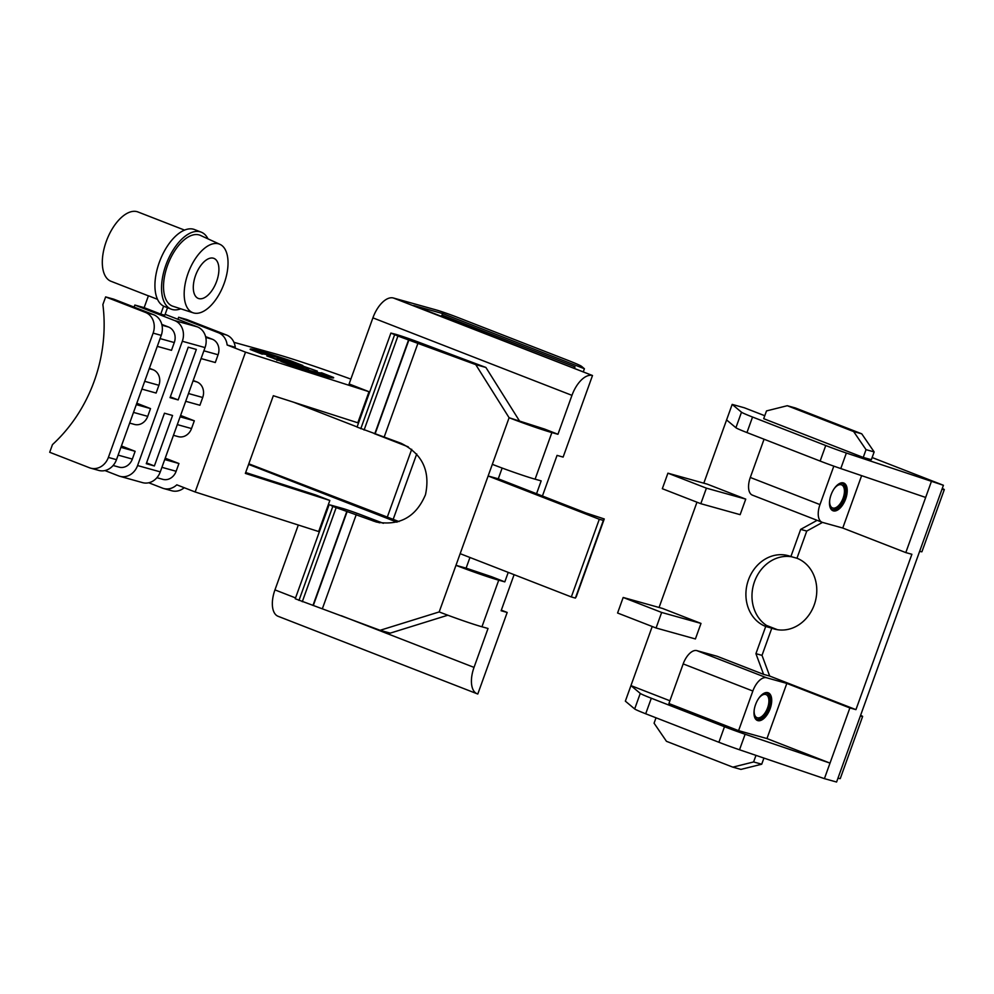 <?xml version="1.0" encoding="UTF-8"?>
<svg xmlns="http://www.w3.org/2000/svg" width="994" height="994" viewBox="0 0 994 994"><rect width="100%" height="100%" fill="white"/><g stroke="black" fill="none" stroke-linecap="round" stroke-linejoin="round"><path stroke-width="1.49" d="M707.256 484.14L667.918 473.181L706.411 488.166L745.749 499.125L707.256 484.14M695.402 638.956L700.994 623.424L661.656 612.453L656.065 627.997L695.402 638.956M656.065 627.997L617.585 613.012L623.176 597.469L661.656 612.453M700.994 623.424L662.513 608.44L623.176 597.469M787.285 405.714L795.399 407.975L861.748 433.819L853.635 431.558L787.285 405.714L766.498 410.92L763.703 418.685L863.239 457.439L866.035 449.661L853.635 431.558M863.239 457.439L871.353 459.688L874.148 451.922L861.748 433.819M874.148 451.922L866.035 449.661M860.357 716.003A16.525 0.721 19.8 0 0 862.63 716.438L840.265 778.575A16.525 0.721 -160.2 0 1 837.979 778.153L942.014 489.172A16.525 0.721 19.8 0 0 944.3 489.607A16.525 0.721 19.8 0 0 942.262 488.476M806.755 531.069L800.679 529.367L790.889 556.565L796.964 558.255L806.755 531.069L822.523 522.397M817.13 520.334L800.679 529.367M766.548 625.45L777.482 629.711M791.696 556.789A37.188 32.007 -74.4 0 0 753.551 584.621A37.188 32.007 -74.4 0 0 771.804 628.171L765.715 626.468L755.925 653.667L763.603 674.367L717.159 656.288L696.881 650.635A16.525 8.387 111.3 0 0 683.176 663.905L668.912 703.528L738.579 730.652L766.97 738.567L786.826 683.412L766.548 677.759L696.881 650.635M790.889 556.565A37.188 32.007 -74.4 0 0 788.279 555.696A37.188 32.007 -74.4 0 0 747.935 581.403A37.188 32.007 -74.4 0 0 765.715 626.468M703.814 483.183L726.589 419.928L735.908 427.731A24.788 1.081 19.8 0 0 746.954 432.564L820.137 461.067A24.788 1.081 19.8 0 0 840.775 468.559L925.662 497.435L905.807 552.589L911.883 554.279L855.946 709.641L769.691 676.057L762.013 655.357L755.925 653.667M762.013 655.357L771.804 628.171L777.072 629.637M769.691 676.057L763.603 674.367M757.813 720.625A14.873 7.554 -68.7 0 1 754.347 716.227A14.873 7.554 -68.7 0 1 755.552 704.609A14.873 7.554 -68.7 0 1 763.069 693.824A14.873 7.554 -68.7 0 1 771.282 704.597A14.873 7.554 -68.7 0 1 757.813 720.625M683.176 663.905L752.843 691.029A16.525 8.387 -68.7 0 1 766.548 677.759M752.843 691.029L738.579 730.652M786.826 683.412L849.87 707.952L830.015 763.106L766.97 738.567M763.926 758.074L761.715 764.212L740.928 769.406L732.826 767.144L666.465 741.313L654.077 723.197L656.015 717.792M761.715 764.212L753.601 761.951L732.826 767.144M753.601 761.951L755.974 755.365M824.411 778.637L739.524 749.774A24.788 1.081 -160.2 0 1 718.898 742.269L724.489 726.738A24.788 1.081 -160.2 0 0 745.127 734.243L830.015 763.106L824.411 778.637L836.588 782.029L837.979 778.153M724.489 726.738L651.306 698.235L645.702 713.779L718.898 742.269M645.702 713.779A24.788 1.081 -160.2 0 1 634.669 708.946L625.35 701.143L652.226 626.493M651.306 698.235A24.788 1.081 -160.2 0 1 640.26 693.414L630.942 685.599L669.906 700.77M855.946 709.641L849.87 707.952M796.964 558.255A37.188 32.007 105.6 0 1 814.757 603.333A37.188 32.007 105.6 0 1 774.401 629.04A37.188 32.007 105.6 0 1 771.804 628.171M944.3 489.607L921.923 551.745A16.525 0.721 -160.2 0 1 919.649 551.322M726.589 419.928L732.18 404.396L741.499 412.199A24.788 1.081 19.8 0 0 752.545 417.033L825.741 445.523A24.788 1.081 19.8 0 0 846.366 453.028L943.418 485.283L872.123 457.526M764.771 415.728L744.357 407.788L732.18 404.396M659.072 607.483L696.968 502.206M862.63 716.438A16.525 0.721 19.8 0 0 860.605 715.32M943.418 485.283L942.014 489.172M931.254 481.891L925.662 497.435M905.807 552.589L842.763 528.038L861.624 475.654M843.397 482.91A14.873 7.554 -68.7 0 1 843.558 503.486A14.873 7.554 -68.7 0 1 829.853 506.493A14.873 7.554 -68.7 0 1 838.576 484.078A14.873 7.554 -68.7 0 1 843.397 482.91M752.818 495.26A16.525 8.387 -68.7 0 1 752.408 495.136A16.525 8.387 -68.7 0 1 750.296 477.468L819.975 504.592L833.817 466.136M819.975 504.592A16.525 8.387 111.3 0 0 822.088 522.26A16.525 8.387 111.3 0 0 822.485 522.397L842.763 528.038M750.296 477.468L764.063 439.224M706.411 488.166L700.807 503.697L740.145 514.668L745.749 499.125M667.918 473.181L662.327 488.713L700.807 503.697M832.276 509.587A14.053 7.132 111.3 0 0 843.682 498.976A14.053 7.132 111.3 0 0 842.452 483.432A14.053 7.132 111.3 0 0 838.228 484.327M829.766 506.083A14.053 7.132 111.3 0 0 832.599 509.736A14.053 7.132 111.3 0 0 844.341 499.224A14.053 7.132 111.3 0 0 842.788 483.544A14.053 7.132 111.3 0 0 842.452 483.432M754.247 715.817A14.053 7.132 111.3 0 0 757.093 719.47A14.053 7.132 111.3 0 0 768.834 708.971A14.053 7.132 111.3 0 0 767.281 693.29A14.053 7.132 111.3 0 0 766.933 693.178A14.053 7.132 -68.7 0 1 768.163 708.71A14.053 7.132 -68.7 0 1 756.757 719.333M766.933 693.178A14.053 7.132 111.3 0 0 762.721 694.061M758.795 698.248A12.4 6.287 -68.7 0 1 766.014 694.57A12.4 6.287 -68.7 0 1 767.38 708.411A12.4 6.287 -68.7 0 1 757.018 717.68A12.4 6.287 -68.7 0 1 754.185 710.089M834.301 488.501A12.4 6.287 -68.7 0 1 841.533 484.836A12.4 6.287 -68.7 0 1 842.9 498.665A12.4 6.287 -68.7 0 1 832.537 507.934A12.4 6.287 -68.7 0 1 829.692 500.342M276.953 359.878C289.068 363.792 268.045 355.616 266.814 355.939L280.581 360.834M276.928 360.424L277.202 359.642L274.207 358.809M292.733 364.301L280.035 359.555L292.733 364.301M298.362 365.867L284.222 360.723L298.362 365.867M300.138 365.158L293.603 363.332L308.848 368.786L299.952 365.693M317.322 371.147L300.797 365.345L317.322 371.147M333.45 377.409L321.509 372.762A84.08 3.665 -160.2 0 1 280.967 361.468L292.907 366.115A70.189 3.057 19.8 0 0 333.649 377.795A70.189 3.057 19.8 0 0 333.45 377.409L333.251 377.968M300.461 369.06L306.289 370.998L300.461 369.06M250.351 349.553A70.412 3.069 -160.2 0 1 250.165 349.167A70.412 3.069 -160.2 0 1 290.907 360.847L302.822 365.494A83.546 3.641 19.8 0 0 262.267 354.187L250.351 349.553M276.891 358.685L289.527 363.406L276.891 358.685M350.845 379.099A86.776 3.777 19.8 0 0 275.003 353.765L233.938 342.321M177.889 319.298L178.634 317.26L186.735 319.521L226.557 335.015A16.525 14.227 105.6 0 1 235.255 347.266L227.141 345.005L245.506 352.149L369.01 391.711L349.105 383.957L372.899 317.856A24.713 12.537 -68.7 0 1 393.388 298.001L592.449 375.508A24.713 12.537 111.3 0 0 571.96 395.351L372.899 317.856M291.118 362.648L303.829 367.395L291.118 362.648M178.634 317.26L218.444 332.754A16.525 14.227 105.6 0 1 227.141 345.005M160.084 338.594L174.285 342.557L171.49 350.323L157.276 346.359M144.702 381.323L158.903 385.287A12.4 10.673 -74.4 0 0 153.151 369.756L149.386 368.289M158.903 385.287L156.108 393.052L141.893 389.089M136.302 404.62L150.516 408.584L136.799 403.241M150.516 408.584L147.721 416.349L133.507 412.398M129.655 423.084L134.439 424.426A12.4 10.673 -74.4 0 0 147.721 416.349M120.92 447.35L135.134 451.313L121.417 445.971M135.134 451.313L132.339 459.079L118.124 455.115M113.117 465.49L119.056 467.143A12.4 10.673 -74.4 0 0 132.339 459.079M90.665 468.162A16.525 14.227 -74.4 0 0 108.383 457.414L116.484 459.675A16.525 14.227 -74.4 0 1 98.779 470.423L90.665 468.162A16.525 14.227 -74.4 0 1 89.51 467.776L49.7 452.282L52.458 444.616A144.627 124.449 105.6 0 0 102.879 304.574L105.637 296.908L113.751 299.169L153.561 314.676A16.525 14.227 -74.4 0 1 161.239 335.376L153.126 333.114A16.525 14.227 -74.4 0 0 145.447 312.414L105.637 296.908M108.383 457.414L153.126 333.114M116.484 459.675L161.239 335.376M174.285 342.557A12.4 10.673 -74.4 0 0 168.533 327.026L161.786 324.404M201.186 232.136L194.551 229.564A41.326 20.973 111.3 0 0 160.394 259.509A41.326 20.973 111.3 0 0 163.612 306.14A41.326 20.973 111.3 0 0 164.569 306.574L171.204 309.159A41.326 20.973 -68.7 0 1 166.644 263.037A41.326 20.973 -68.7 0 1 201.186 232.136A41.326 20.973 -68.7 0 1 207.994 238.871M163.612 306.14L160.755 314.104L144.155 307.655L148.429 295.777L157.499 299.318M167.514 307.718L164.805 315.235L160.755 314.104M184.536 230.099L137.98 211.97A37.188 18.874 111.3 0 0 106.234 241.53A37.188 18.874 111.3 0 0 110.993 281.277L148.404 295.852M216.642 281.339A21.483 10.909 -68.7 0 1 198.303 298.424A21.483 10.909 -68.7 0 1 195.942 274.443A21.483 10.909 -68.7 0 1 213.896 258.378A21.483 10.909 -68.7 0 1 216.642 281.339M193.656 312.961A36.778 18.662 111.3 0 0 223.638 284.806A36.778 18.662 111.3 0 0 219.947 244.338A36.778 18.662 111.3 0 0 188.711 271.623A36.778 18.662 111.3 0 0 193.271 312.849A36.778 18.662 111.3 0 0 193.656 312.961M173.329 306.376A38.02 19.296 -68.7 0 1 172.931 306.264A38.02 19.296 -68.7 0 1 168.21 263.646A38.02 19.296 -68.7 0 1 200.515 235.441L219.947 244.338M180.759 308.799A41.326 20.973 -68.7 0 1 172.21 309.494A41.326 20.973 -68.7 0 1 171.204 309.159M178.162 399.923L170.049 397.662L188.226 347.179L196.34 349.428L178.162 399.923L170.334 396.879M154.381 465.962L146.28 463.701L164.457 413.206L172.558 415.467L154.381 465.962L146.553 462.906M134.091 307.096L134.836 305.046L174.646 320.553A16.525 14.227 105.6 0 1 182.324 341.253L137.582 465.552A16.525 14.227 105.6 0 1 119.864 476.3L142.577 482.637A16.525 14.227 -74.4 0 0 160.282 471.877L205.037 347.589A16.525 14.227 -74.4 0 0 197.359 326.877L165.128 314.328M134.836 305.046L144.155 307.655M203.869 350.795L218.084 354.759A12.4 10.673 -74.4 0 0 212.331 339.24L205.584 336.606M218.084 354.759L215.288 362.524L201.074 358.573M188.487 393.525L202.701 397.488A12.4 10.673 -74.4 0 0 196.949 381.957L193.184 380.491M202.701 397.488L199.906 405.254L185.692 401.29M180.1 416.834L194.315 420.797L180.597 415.455M194.315 420.797L191.519 428.563L177.305 424.6M173.453 435.297L178.237 436.627A12.4 10.673 -74.4 0 0 191.519 428.563M164.718 459.551L178.932 463.515L165.215 458.172M178.932 463.515L176.137 471.28L161.923 467.329M156.915 477.692L162.854 479.356A12.4 10.673 -74.4 0 0 176.137 471.28M119.864 476.3A16.525 14.227 105.6 0 1 118.708 475.915L104.942 470.56M245.506 352.149L195.159 491.98L176.795 484.823A16.525 14.227 105.6 0 1 163.662 488.514A16.525 14.227 105.6 0 1 162.507 488.129L148.74 482.761M184.213 487.719A16.525 14.227 105.6 0 1 171.776 490.763L163.662 488.514M542.426 496.006L557.05 455.389L563.126 457.091L592.499 375.521L413.666 305.493L442.864 313.632L441.237 316.216M574.557 368.128L575.017 366.848L442.305 315.185M575.017 366.848L573.936 367.892M583.379 371.57L584.397 368.737L581.577 366.364A33.063 1.441 19.8 0 0 566.853 359.927L457.389 317.31A16.525 0.721 19.8 0 0 436.006 309.88L393.388 298.001M442.864 313.632L584.397 368.737M248.811 463.813L393.177 519.353L416.722 453.972M387.101 517.65L411.715 449.288M293.665 402.235L357.107 426.935M374.129 433.558L408.261 446.853M341.265 615.708L474.026 667.396A24.713 12.537 111.3 0 0 477.182 693.8A24.713 12.537 111.3 0 0 477.791 694.011L507.188 612.453L501.113 610.751L514.097 574.669M398.979 521.601L393.177 519.353M397.004 522.185L248.587 464.397M507.188 612.453L501.324 610.167M477.182 693.8L278.121 616.305A24.713 12.537 -68.7 0 1 274.953 589.889L295.553 597.916M475.753 364.624L485.892 367.457L418.064 341.973A20.663 0.895 19.8 0 0 395.326 334.208L390.891 333.077L397.935 336.047L475.753 364.624L509.102 417.728L544.687 429.11L557.957 434.279L551.869 432.576A33.063 1.441 -160.2 0 1 509.102 417.728L492.328 464.335A33.063 1.441 19.8 0 0 535.095 479.183L541.171 480.885L536.549 493.72M502.144 468.05L498.267 478.81L585.988 512.966L604.253 518.955L576.284 596.636L575.389 598.077L571.326 596.947L460.16 553.67L492.328 464.335M447.847 615.211L390.244 633.128L380.106 630.295L439.186 611.931A33.063 1.441 19.8 0 0 481.953 626.779L488.029 628.481L474.026 667.396M469.951 557.472L466.111 568.146L491.545 576.706L504.815 581.875L498.727 580.173A33.063 1.441 -160.2 0 1 455.973 565.325L439.186 611.931M390.891 333.077L357.057 427.072L401.054 443.274C422.338 453.811 430.477 470.945 425.494 494.664C416.076 516.93 399.7 526.05 376.378 522.036L332.804 506.431L330.232 504.977L341.861 508.22A16.525 0.721 -160.2 0 1 361.567 514.991L383.361 523.316M380.106 630.295L295.243 598.761L329.089 504.753M466.111 568.146L455.973 565.325L460.16 553.67M604.253 518.955L603.358 520.396L599.295 519.266L571.326 596.947M599.295 519.266L488.129 475.989L498.267 478.81M603.358 520.396L575.389 598.077M485.892 367.457L519.241 420.549M504.815 581.875L508.232 572.382M557.957 434.279L571.96 395.351M298.312 525.018L274.953 589.889M195.159 491.98L318.664 531.542L329.846 500.467L245.356 473.405L273.325 395.711L357.815 422.785L369.01 391.711M245.667 472.523L315.707 494.962L329.846 500.467M299.505 366.14L296.622 364.873L296.336 365.655M297.243 365.034L299.579 365.941M290.907 360.847L290.67 361.53M285.576 359.927A70.412 3.069 19.8 0 0 251.01 349.801M301.095 369.234L305.059 370.551L301.095 369.234M304.649 370.389L300.176 368.811L304.649 370.389M321.509 372.762L321.224 373.545L332.543 377.944M297.616 367.705A84.08 3.665 19.8 0 0 321.224 373.545M304.4 367.171L300.523 365.73L304.35 367.32M302.723 369.693L303.468 370.054M640.26 693.414L634.669 708.946M745.127 734.243L739.524 749.774M752.545 417.033L746.954 432.564M735.908 427.731L741.499 412.199M820.137 461.067L825.741 445.523M840.775 468.559L846.366 453.028M218.444 332.754L226.557 335.015M153.151 369.756L149.249 368.662M145.447 312.414L153.561 314.676M161.972 325.2L168.533 327.026M137.582 465.552L160.282 471.877M205.037 347.589L182.324 341.253M174.646 320.553L197.359 326.877M205.77 337.413L212.331 339.24M196.949 381.957L193.047 380.876M313.309 605.52L347.154 511.525M346.819 511.438L312.973 605.433M336.121 507.723L302.288 601.718M332.804 506.431L298.97 600.426M356.237 514.631L322.404 608.626M418.052 342.955L384.206 436.95M373.085 520.955L379.745 522.819M551.869 432.576L535.095 479.183M394.618 334.754L360.772 428.749M397.935 336.047L364.09 430.042M408.621 339.749L374.788 433.757M375.111 433.844L408.956 339.849M498.727 580.173L481.953 626.779M752.408 495.136L822.088 522.26M193.271 312.849L172.931 306.264M302.375 369.606L302.089 370.377"/></g></svg>
